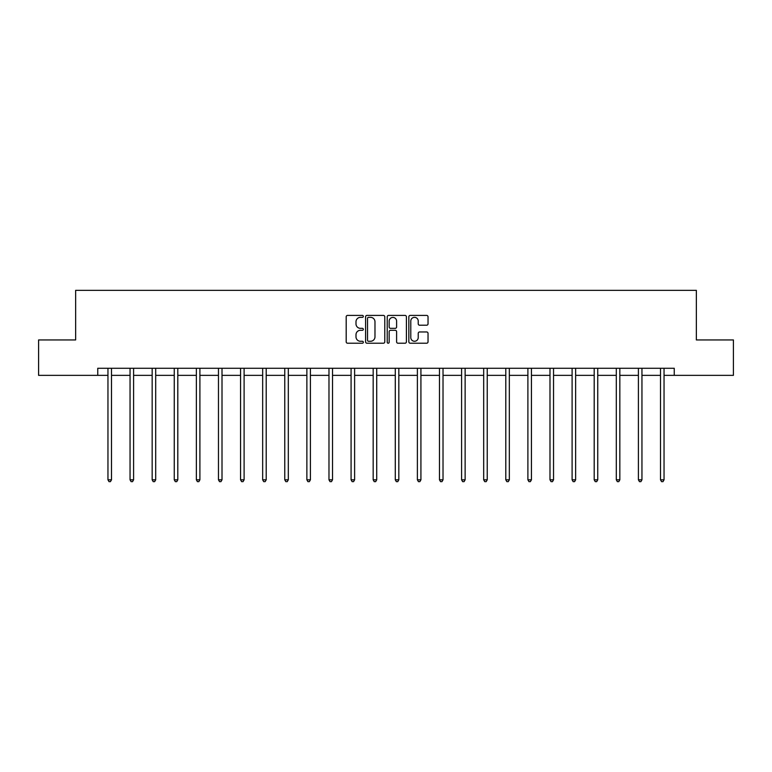 <?xml version="1.0" encoding="UTF-8"?>
<svg xmlns="http://www.w3.org/2000/svg" width="772" height="772" viewBox="0 0 772 772"><rect width="100%" height="100%" fill="white"/><g stroke="black" fill="none" stroke-linecap="round" stroke-linejoin="round"><path stroke-width="1.16" d="M363.332 316.385A0.975 0.975 0 0 0 362.358 315.41L347.583 315.41A1.39 1.39 0 0 0 346.194 316.8L346.194 341.832A1.39 1.39 0 0 0 347.583 343.222L362.358 343.222A0.975 0.975 0 0 0 363.332 342.247A0.975 0.975 0 0 0 362.358 341.272L360.447 341.272A4.449 4.449 0 0 1 355.998 336.824L355.998 334.739A4.449 4.449 0 0 1 360.447 330.291L362.358 330.291A0.975 0.975 0 0 0 363.332 329.316A0.975 0.975 0 0 0 362.358 328.341L360.447 328.341A4.449 4.449 0 0 1 355.998 323.893L355.998 321.808A4.449 4.449 0 0 1 360.447 317.35L362.358 317.35A0.975 0.975 0 0 0 363.332 316.385M426.646 325.215A1.39 1.39 0 0 0 428.035 323.825L428.035 316.8A1.39 1.39 0 0 0 426.646 315.41L410.231 315.41A1.39 1.39 0 0 0 408.842 316.8L408.842 341.832A1.39 1.39 0 0 0 410.231 343.222L426.646 343.222A1.39 1.39 0 0 0 428.035 341.832L428.035 333.35A1.39 1.39 0 0 0 426.646 331.96L419.621 331.96A1.39 1.39 0 0 0 418.231 333.35L418.231 337.557A3.725 3.725 0 0 1 414.506 341.272A3.725 3.725 0 0 1 410.791 337.557L410.791 321.075A3.725 3.725 0 0 1 414.506 317.35A3.725 3.725 0 0 1 418.231 321.075L418.231 323.825A1.39 1.39 0 0 0 419.621 325.215L426.646 325.215M97.754 375.356L38.6 375.356L38.6 339.941L75.646 339.941L75.646 290.349L696.354 290.349L696.354 339.941L733.4 339.941L733.4 375.356L674.245 375.356L674.245 368.273L97.754 368.273L97.754 375.356L107.955 375.356M384.784 316.8A1.39 1.39 0 0 0 383.394 315.41L366.98 315.41A1.39 1.39 0 0 0 365.59 316.8L365.59 341.832A1.39 1.39 0 0 0 366.98 343.222L383.394 343.222A1.39 1.39 0 0 0 384.784 341.832L384.784 316.8M388.605 315.41L405.02 315.41A1.39 1.39 0 0 1 406.41 316.8L406.41 341.832A1.39 1.39 0 0 1 405.02 343.222L397.995 343.222A1.39 1.39 0 0 1 396.605 341.832L396.605 331.68A1.39 1.39 0 0 0 395.216 330.291L390.555 330.291A1.39 1.39 0 0 0 389.165 331.68L389.165 342.247A0.975 0.975 0 0 1 388.191 343.222A0.975 0.975 0 0 1 387.216 342.247L387.216 316.8A1.39 1.39 0 0 1 388.605 315.41M111.496 375.356L130.053 375.356M133.595 375.356L152.161 375.356M155.703 375.356L174.26 375.356M177.801 375.356L196.358 375.356M199.9 375.356L218.466 375.356M222.008 375.356L240.565 375.356M244.106 375.356L262.663 375.356M266.205 375.356L284.772 375.356M288.313 375.356L306.87 375.356M310.412 375.356L328.978 375.356M332.52 375.356L351.077 375.356M354.618 375.356L373.175 375.356M376.717 375.356L395.283 375.356M398.825 375.356L417.382 375.356M420.923 375.356L439.48 375.356M443.022 375.356L461.588 375.356M465.13 375.356L483.687 375.356M487.228 375.356L505.795 375.356M509.337 375.356L527.894 375.356M531.435 375.356L549.992 375.356M553.534 375.356L572.1 375.356M575.642 375.356L594.199 375.356M597.74 375.356L616.297 375.356M619.839 375.356L638.405 375.356M641.947 375.356L660.504 375.356M664.045 375.356L674.245 375.356M368.514 317.35A0.975 0.975 0 0 0 367.54 318.325L367.54 340.298A0.975 0.975 0 0 0 368.514 341.272L370.531 341.272A4.449 4.449 0 0 0 374.98 336.824L374.98 321.808A4.449 4.449 0 0 0 370.531 317.35L368.514 317.35M396.605 321.142A3.725 3.725 0 0 0 392.88 317.427A3.725 3.725 0 0 0 389.165 321.142L389.165 326.952A1.39 1.39 0 0 0 390.555 328.341L395.216 328.341A1.39 1.39 0 0 0 396.605 326.952L396.605 321.142M111.679 368.273L111.593 368.485A1.419 1.419 0 0 0 111.496 369.016L111.496 479.808L107.955 479.808L107.955 369.016A1.419 1.419 0 0 0 107.848 368.485L107.771 368.273M111.496 479.808L110.435 481.651L109.016 481.651L107.955 479.808M133.778 368.273L133.701 368.485A1.419 1.419 0 0 0 133.595 369.016L133.595 479.808L130.053 479.808L130.053 369.016A1.419 1.419 0 0 0 129.957 368.485L129.87 368.273M133.595 479.808L132.533 481.651L131.115 481.651L130.053 479.808M155.886 368.273L155.799 368.485A1.419 1.419 0 0 0 155.703 369.016L155.703 479.808L152.161 479.808L152.161 369.016A1.419 1.419 0 0 0 152.055 368.485L151.968 368.273M155.703 479.808L154.632 481.651L153.223 481.651L152.161 479.808M177.985 368.273L177.907 368.485A1.419 1.419 0 0 0 177.801 369.016L177.801 479.808L174.26 479.808L174.26 369.016A1.419 1.419 0 0 0 174.154 368.485L174.076 368.273M177.801 479.808L176.74 481.651L175.321 481.651L174.26 479.808M200.093 368.273L200.006 368.485A1.419 1.419 0 0 0 199.9 369.016L199.9 479.808L196.358 479.808L196.358 369.016A1.419 1.419 0 0 0 196.262 368.485L196.175 368.273M199.9 479.808L198.838 481.651L197.42 481.651L196.358 479.808M222.191 368.273L222.104 368.485A1.419 1.419 0 0 0 222.008 369.016L222.008 479.808L218.466 479.808L218.466 369.016A1.419 1.419 0 0 0 218.36 368.485L218.273 368.273M222.008 479.808L220.946 481.651L219.528 481.651L218.466 479.808M244.29 368.273L244.213 368.485A1.419 1.419 0 0 0 244.106 369.016L244.106 479.808L240.565 479.808L240.565 369.016A1.419 1.419 0 0 0 240.459 368.485L240.381 368.273M244.106 479.808L243.045 481.651L241.626 481.651L240.565 479.808M266.398 368.273L266.311 368.485A1.419 1.419 0 0 0 266.205 369.016L266.205 479.808L262.663 479.808L262.663 369.016A1.419 1.419 0 0 0 262.567 368.485L262.48 368.273M266.205 479.808L265.143 481.651L263.735 481.651L262.663 479.808M288.496 368.273L288.41 368.485A1.419 1.419 0 0 0 288.313 369.016L288.313 479.808L284.772 479.808L284.772 369.016A1.419 1.419 0 0 0 284.665 368.485L284.588 368.273M288.313 479.808L287.252 481.651L285.833 481.651L284.772 479.808M310.595 368.273L310.518 368.485A1.419 1.419 0 0 0 310.412 369.016L310.412 479.808L306.87 479.808L306.87 369.016A1.419 1.419 0 0 0 306.773 368.485L306.687 368.273M310.412 479.808L309.35 481.651L307.932 481.651L306.87 479.808M332.703 368.273L332.616 368.485A1.419 1.419 0 0 0 332.52 369.016L332.52 479.808L328.978 479.808L328.978 369.016A1.419 1.419 0 0 0 328.872 368.485L328.785 368.273M332.52 479.808L331.449 481.651L330.04 481.651L328.978 479.808M354.802 368.273L354.724 368.485A1.419 1.419 0 0 0 354.618 369.016L354.618 479.808L351.077 479.808L351.077 369.016A1.419 1.419 0 0 0 350.97 368.485L350.893 368.273M354.618 479.808L353.557 481.651L352.138 481.651L351.077 479.808M376.91 368.273L376.823 368.485A1.419 1.419 0 0 0 376.717 369.016L376.717 479.808L373.175 479.808L373.175 369.016A1.419 1.419 0 0 0 373.079 368.485L372.992 368.273M376.717 479.808L375.655 481.651L374.237 481.651L373.175 479.808M399.008 368.273L398.921 368.485A1.419 1.419 0 0 0 398.825 369.016L398.825 479.808L395.283 479.808L395.283 369.016A1.419 1.419 0 0 0 395.177 368.485L395.09 368.273M398.825 479.808L397.763 481.651L396.345 481.651L395.283 479.808M421.107 368.273L421.029 368.485A1.419 1.419 0 0 0 420.923 369.016L420.923 479.808L417.382 479.808L417.382 369.016A1.419 1.419 0 0 0 417.276 368.485L417.198 368.273M420.923 479.808L419.862 481.651L418.443 481.651L417.382 479.808M443.215 368.273L443.128 368.485A1.419 1.419 0 0 0 443.022 369.016L443.022 479.808L439.48 479.808L439.48 369.016A1.419 1.419 0 0 0 439.384 368.485L439.297 368.273M443.022 479.808L441.96 481.651L440.551 481.651L439.48 479.808M465.313 368.273L465.226 368.485A1.419 1.419 0 0 0 465.13 369.016L465.13 479.808L461.588 479.808L461.588 369.016A1.419 1.419 0 0 0 461.482 368.485L461.405 368.273M465.13 479.808L464.068 481.651L462.65 481.651L461.588 479.808M487.412 368.273L487.335 368.485A1.419 1.419 0 0 0 487.228 369.016L487.228 479.808L483.687 479.808L483.687 369.016A1.419 1.419 0 0 0 483.59 368.485L483.504 368.273M487.228 479.808L486.167 481.651L484.748 481.651L483.687 479.808M509.52 368.273L509.433 368.485A1.419 1.419 0 0 0 509.337 369.016L509.337 479.808L505.795 479.808L505.795 369.016A1.419 1.419 0 0 0 505.689 368.485L505.602 368.273M509.337 479.808L508.266 481.651L506.857 481.651L505.795 479.808M531.618 368.273L531.541 368.485A1.419 1.419 0 0 0 531.435 369.016L531.435 479.808L527.894 479.808L527.894 369.016A1.419 1.419 0 0 0 527.787 368.485L527.71 368.273M531.435 479.808L530.374 481.651L528.955 481.651L527.894 479.808M553.727 368.273L553.64 368.485A1.419 1.419 0 0 0 553.534 369.016L553.534 479.808L549.992 479.808L549.992 369.016A1.419 1.419 0 0 0 549.896 368.485L549.809 368.273M553.534 479.808L552.472 481.651L551.054 481.651L549.992 479.808M575.825 368.273L575.738 368.485A1.419 1.419 0 0 0 575.642 369.016L575.642 479.808L572.1 479.808L572.1 369.016A1.419 1.419 0 0 0 571.994 368.485L571.907 368.273M575.642 479.808L574.58 481.651L573.162 481.651L572.1 479.808M597.924 368.273L597.846 368.485A1.419 1.419 0 0 0 597.74 369.016L597.74 479.808L594.199 479.808L594.199 369.016A1.419 1.419 0 0 0 594.093 368.485L594.015 368.273M597.74 479.808L596.679 481.651L595.26 481.651L594.199 479.808M620.032 368.273L619.945 368.485A1.419 1.419 0 0 0 619.839 369.016L619.839 479.808L616.297 479.808L616.297 369.016A1.419 1.419 0 0 0 616.201 368.485L616.114 368.273M619.839 479.808L618.777 481.651L617.368 481.651L616.297 479.808M642.13 368.273L642.043 368.485A1.419 1.419 0 0 0 641.947 369.016L641.947 479.808L638.405 479.808L638.405 369.016A1.419 1.419 0 0 0 638.299 368.485L638.222 368.273M641.947 479.808L640.885 481.651L639.467 481.651L638.405 479.808M664.229 368.273L664.152 368.485A1.419 1.419 0 0 0 664.045 369.016L664.045 479.808L660.504 479.808L660.504 369.016A1.419 1.419 0 0 0 660.407 368.485L660.321 368.273M664.045 479.808L662.984 481.651L661.565 481.651L660.504 479.808"/></g></svg>
